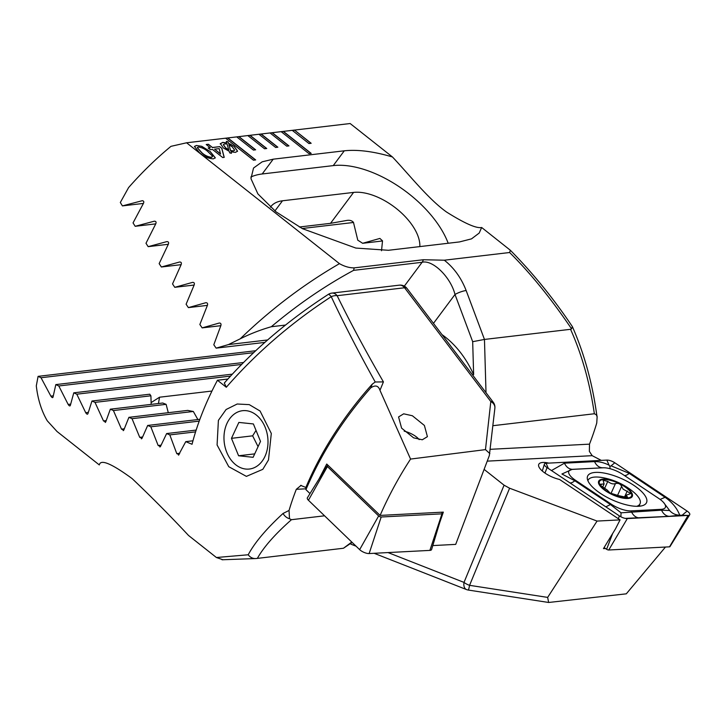 <?xml version="1.0" encoding="UTF-8"?>
<svg xmlns="http://www.w3.org/2000/svg" width="726" height="726" viewBox="0 0 726 726"><rect width="100%" height="100%" fill="white"/><g stroke="black" fill="none" stroke-linecap="round" stroke-linejoin="round"><path stroke-width="1.09" d="M548.82 463.115A16.78 6.026 24.3 0 0 538.756 464.359A16.78 6.026 24.3 0 0 543.266 471.818A16.78 6.026 24.3 0 0 559.546 479.459L620.077 519.88L615.521 528.809L603.46 548.62L605.484 548.52M285.463 325.066L271.315 326.736C260.598 329.785 250.234 333.815 240.233 338.815C270.716 309.349 303.786 284.293 339.459 263.656C344.523 266.506 349.433 267.912 354.197 267.876L423.358 259.736L444.303 260.207C453.922 267.749 461.21 277.849 466.146 290.518L484.46 339.441L472.68 341.692L473.633 374.625A98.164 73.199 -96.7 0 0 445.428 337.182A98.164 73.199 -96.7 0 0 441.989 334.613M492.936 425.699L594.358 413.756L596.3 414.727L597.135 416.788L596.754 422.995A209.76 111.976 -51.7 0 1 589.494 444.149L589.367 451.39L592.189 455.674L601.282 460.384M292.251 130.344L308.949 143.548L311.164 143.285L294.475 130.081L281.144 131.651L308.967 153.658L311.191 153.395L283.367 131.388L281.298 131.769M281.144 131.651L270.045 132.958L286.734 146.162L288.957 145.899L272.259 132.695L270.19 133.076M270.045 132.958L258.937 134.265L275.635 147.469L277.849 147.206L261.16 134.001L259.082 134.383M258.937 134.265L247.829 135.571L264.527 148.776L266.751 148.512L250.053 135.317L247.983 135.689M247.829 135.571L236.73 136.887L253.419 150.082L255.643 149.819L238.945 136.624L236.876 136.996M236.73 136.887L225.623 138.194L253.447 160.192L255.67 159.929L227.846 137.931L225.768 138.312M225.623 138.194L186.591 142.786L170.982 146.334A209.76 111.976 128.3 0 0 128.584 187.598L120.316 202.5L122.422 205.894L142.242 200.712M339.459 263.656L186.591 142.786M444.303 260.207L509.634 252.512L510.314 250.225C532.993 273.221 553.693 298.704 572.406 326.682L571.553 328.833C551.161 298.695 530.524 273.257 509.634 252.512M310.955 143.312L294.475 130.081L350.159 123.529L392.439 156.961C373.645 151.425 357.591 149.374 344.287 150.808L273.221 159.175L262.177 161.825L253.537 168.033L250.951 178.641L257.902 193.915L276.061 211.865L302.479 228.681L355.831 248.065L388.446 250.288L459.522 241.921L471.51 238.863L479.196 233.064L481.656 227.492L510.314 250.225M210.313 147.732L206.238 144.519L208.38 144.265L212.446 147.478L219.706 146.625L221.847 148.322L224.216 157.37L222.728 157.551L212.446 149.429L210.313 149.674L208.171 147.986L210.313 147.732L208.326 148.104M220.268 143.83L222.637 142.396L226.757 142.84L226.321 141.37L228.055 141.833L228.463 143.24L234.326 146.543L237.584 151.199L235.424 152.36L230.986 151.852L231.422 153.331L229.688 152.868L229.234 151.298L223.39 147.995L220.35 143.557M196.419 145.481L201.746 146.316L210.204 151.534L215.341 157.86L213.326 158.849C208.253 158.54 203.652 156.517 199.532 152.787L194.405 146.452L196.419 145.481L201.746 146.316M392.439 156.961C408.411 173.768 428.485 199.296 446.708 212.137C464.812 223.481 476.456 228.599 481.656 227.492M484.106 469.386L504.08 485.186L509.598 488.217L597.062 521.077L547.649 597.398L548.638 602.471L468.288 590.047A8.394 0.608 -81.2 0 0 469.577 585.328L547.649 597.398M594.358 413.756C589.784 382.666 581.853 354.515 570.563 329.305L571.553 328.833M486.012 392.702L484.46 339.441L570.563 329.305M548.638 602.471L626.302 593.832L665.452 547.05M572.451 326.782C584.167 353.526 592.235 382.647 596.645 414.156A8.394 1.67 172 0 1 596.3 414.727M466.146 290.518A8.394 1.751 159.5 0 0 455.002 294.475C450.701 277.141 432.614 259.445 422.096 262.295L353.58 270.362C325.103 285.726 297.678 304.521 271.315 326.736M142.523 200.694L141.951 200.766C143.694 200.721 144.193 201.574 143.476 203.316L133.04 222.9L135.181 226.294L154.239 221.212C155.936 221.167 156.453 222.02 155.791 223.762L145.99 243.264L148.168 246.659L166.771 241.631C168.441 241.586 168.967 242.43 168.359 244.181L159.157 263.611L161.372 266.996L179.549 262.022C181.182 261.968 181.718 262.821 181.164 264.573L172.534 283.939L174.775 287.315L192.553 282.387C194.151 282.332 194.704 283.176 194.187 284.937L186.101 304.23L188.379 307.615L205.767 302.733C207.337 302.669 207.89 303.513 207.436 305.274L199.859 324.513L202.164 327.88L219.188 323.052C220.731 322.979 221.294 323.823 220.876 325.584L213.798 344.768L216.139 348.135L228.463 344.578L240.233 338.815M267.613 339.968L228.463 344.578M381.522 250.742L382.52 240.86L379.889 238.437L362.61 243.301A46.99 24.593 36.7 0 0 357.8 240.224L353.471 222.383C352.001 220.659 349.841 220.005 347.01 220.405L330.521 223.336L299.348 227.002M419.828 246.595A46.99 24.593 36.7 0 0 397.285 209.288A46.99 24.593 36.7 0 0 353.571 192.417L282.496 200.784A46.99 24.593 36.7 0 0 270.68 206.819A46.99 24.593 36.7 0 0 270.408 207.2M448.187 243.255A83.907 43.905 36.7 0 0 333.252 165.61L262.186 173.977A83.907 43.905 36.7 0 0 250.824 177.035M354.197 267.876L353.58 270.362M207.391 305.374L188.379 307.615M194.141 285.037L174.775 287.315M382.511 240.959L362.61 243.301M181.11 264.672L161.372 266.996M353.517 222.474L302.179 228.518M168.305 244.29L148.168 246.659M264.854 342.4L216.139 348.135M220.831 325.684L202.164 327.88M155.727 223.871L135.181 226.294M143.412 203.425L122.422 205.894M597.062 521.077L620.077 519.88M231.313 153.304L230.986 151.852M220.214 143.975L222.637 142.396M222.573 142.532L226.757 142.84M226.376 141.543L228.055 141.833M227.991 141.978L228.463 143.24M228.409 143.385L231.013 144.365M230.959 144.501L234.326 146.543M234.262 146.688L237.547 151.262M223.327 144.683L225.568 147.959L228.735 149.937L227.093 144.011L224.724 143.893L223.354 144.61L225.632 147.823L228.79 149.801M233.336 150.99L234.634 150.191L232.275 146.861L228.899 144.719L230.55 150.681L233.336 150.99L234.598 150.255M228.899 144.719L230.605 150.545L233.391 150.845M206.393 144.637L208.38 144.265M208.317 144.41L212.446 147.478M212.382 147.623L219.706 146.625M219.642 146.77L221.847 148.322M221.784 148.458L224.125 157.388M214.587 149.175L220.541 154.075L219.207 148.63L214.587 149.175L220.595 153.93M201.692 146.452L210.204 151.534M210.15 151.67L215.313 157.932M194.377 146.525L196.356 145.627M197.281 147.641L201.61 152.687C204.378 155.346 207.627 156.943 211.366 157.469L212.437 156.299M211.366 157.469L212.5 156.163L212.464 156.825M212.5 156.163L208.081 151.788C205.331 149.139 202.082 147.541 198.343 147.006L197.309 147.569L201.674 152.542C204.433 155.201 207.681 156.798 211.429 157.324M255.461 159.956L227.782 138.067M310.982 153.413L283.303 131.533M255.434 149.846L238.89 136.76M266.542 148.54L249.998 135.453M277.65 147.233L261.097 134.147M288.748 145.926L272.205 132.84M294.411 130.226L292.397 130.462M600.937 485.794L607.136 489.986L610.103 493.045L622.844 496.974L627.745 497.591L626.184 495.177L630.876 493.535L623.126 489.161L621.61 486.402C620.503 483.897 618.461 482.935 615.494 483.516C613.288 484.433 610.711 483.725 607.771 481.411L603.106 480.249L604.086 483.961L600.012 484.242L600.937 485.794L607.136 489.986L610.103 493.045L615.094 494.905L627.745 497.591L626.184 495.177L630.876 493.535L623.126 489.161L621.61 486.402C620.503 483.897 618.461 482.935 615.494 483.516C613.288 484.433 610.711 483.725 607.771 481.411L603.106 480.249L604.086 483.961L600.012 484.242L600.937 485.794M602.589 477.635A28.523 10.246 24.3 0 0 595.111 477.046A28.523 10.246 24.3 0 0 588.033 480.285A28.523 10.246 24.3 0 0 587.869 480.694A28.523 10.246 24.3 0 1 588.033 480.285A28.523 10.246 24.3 0 1 595.111 477.046A28.523 10.246 24.3 0 1 602.589 477.635A67.119 67.119 0 0 1 632.382 491.066A67.119 67.119 0 0 0 602.589 477.635M627.727 498.481A18.459 6.634 24.3 0 0 627.346 488.181A18.459 6.634 24.3 0 0 603.242 479.115A18.459 6.634 24.3 0 0 603.624 489.415A18.459 6.634 24.3 0 0 627.727 498.481A18.459 6.634 24.3 0 0 627.346 488.181A18.459 6.634 24.3 0 0 603.242 479.115A18.459 6.634 24.3 0 0 603.624 489.415A18.459 6.634 24.3 0 0 627.727 498.481M636.775 506.312A28.523 10.246 24.3 0 0 640.042 503.735A28.523 10.246 24.3 0 0 632.382 491.066A28.523 10.246 24.3 0 1 640.042 503.735A28.523 10.246 24.3 0 1 636.775 506.312M626.801 488.208A17.624 6.325 24.3 0 0 603.796 479.559A17.624 6.325 24.3 0 0 604.159 489.388A17.624 6.325 24.3 0 0 627.173 498.036A17.624 6.325 24.3 0 0 626.801 488.208A17.624 6.325 24.3 0 0 603.796 479.559A17.624 6.325 24.3 0 0 604.159 489.388A17.624 6.325 24.3 0 0 627.173 498.036A17.624 6.325 24.3 0 0 626.801 488.208M624.324 497.501L627.264 490.985L624.324 497.501M626.511 497.909L627.064 496.675L626.511 497.909M610.965 493.562L615.494 483.516L610.965 493.562M401.596 428.14L398.565 416.942L403.683 413.82L412.377 415.753L424.392 425.454L427.414 436.653L422.305 439.774L413.611 437.842L401.596 428.14M268.484 459.966L262.812 469.332L246.395 476.374L228.763 466.7L217.083 444.965L218.399 420.363L226.095 409.509L237.193 404.01L249.263 404.627L260.071 411.016L271.306 433.458L268.484 459.966M379.97 390.316L410.562 459.068L485.476 449.621L490.812 401.551L404.573 287.759L337.145 295.7A8.394 6.253 -96.7 0 0 331.891 293.104A8.394 8.394 0 0 0 328.352 294.366A8.394 1.461 -122.6 0 1 331.238 296.671A8.394 5.009 -26.1 0 1 337.145 295.7C350.05 322.054 365.477 350.785 383.419 381.903L379.97 390.316C378.391 385.579 375.297 384.771 370.696 387.902L372.284 384.136L375.224 381.994C358.136 351.239 343.471 322.798 331.238 296.671C291.162 322.834 256.187 353.027 226.312 387.257L217.446 380.252A209.76 111.976 128.3 0 0 203.933 408.92A209.76 111.976 128.3 0 0 192.045 444.276L185.765 441.644L178.478 455.157M179.113 454.648L176.772 453.632L169.811 434.901L166.635 433.558L160.464 446.508L158.15 445.492L150.826 426.806L147.687 425.454L142.015 438.35L139.728 437.333L132.032 418.684L128.919 417.332L123.765 430.164L121.496 429.139L113.419 410.544L110.343 409.183L105.724 421.951L103.491 420.926L95.006 402.376L91.957 401.015L87.91 413.72C87.456 414.582 86.712 414.237 85.704 412.686L76.793 394.191L73.78 392.82L70.331 405.453C69.932 406.315 69.206 405.97 68.153 404.418L58.797 385.969L55.82 384.599L53.007 397.158C52.671 398.011 51.954 397.666 50.865 396.124L41.028 377.729L38.088 376.358L36.3 385.851A209.76 111.976 128.3 0 0 47.281 420.817L57.027 431.498L99.308 464.93C100.524 458.923 111.468 463.478 132.132 478.606C151.153 496.62 169.957 515.578 188.524 535.461L216.412 557.514L248.21 554.773C254.672 542.658 266.279 528.891 283.049 513.454L289.048 510.46A209.76 111.976 -51.7 0 1 296.308 489.306L301.136 485.34M300.646 485.395L305.864 487.464L305.936 489.66L309.993 493.571M372.284 384.136A209.76 111.976 128.3 0 0 305.864 487.464M216.412 557.514L222.882 559.737M160.464 446.508L159.856 447.016M142.015 438.35L141.434 438.849M123.765 430.164L123.22 430.663M105.724 421.951L105.216 422.45M87.91 413.72L87.438 414.21M70.331 405.453L69.896 405.934M53.007 397.158L52.608 397.639M324.558 515.805L291.444 519.698C275.036 534.2 263.674 547.095 257.358 558.385L343.462 548.248L352.128 542.395M370.696 387.902C342.781 419.701 321.201 453.614 305.936 489.66M432.787 545.58L455.701 544.382L489.333 455.583L494.878 408.212A8.394 8.394 0 0 0 493.226 402.213A8.394 3.458 -37.2 0 0 490.812 401.551A8.394 6.833 6.3 0 1 494.878 408.212M291.444 519.698L289.502 518.727L289.048 510.46M283.049 513.454A8.394 6.089 48.8 0 0 289.502 518.727M248.21 554.773C250.243 557.468 252.82 558.73 255.969 558.539L222.047 559.773M257.358 558.385L255.969 558.539M485.476 449.621L489.841 453.568M38.088 376.358L255.706 350.731M217.446 380.252L227.855 379.026M226.312 387.257L224.298 383.047C253.646 349.76 288.331 320.202 328.352 294.366M185.765 441.644L192.971 440.791M151.081 402.631L159.538 397.213L211.965 391.042M197.88 419.546L193.316 411.47A46.99 11.607 -170.1 0 1 187.753 410.399L128.919 417.332M168.287 412.695L166.118 404.337A46.99 11.607 -170.1 0 1 162.769 403.012L110.343 409.183M151.171 404.373L150.908 395.797A46.99 11.607 -170.1 0 1 149.81 394.2L91.957 401.015M375.224 381.994L383.419 381.903M147.687 425.454L199.877 419.31M132.032 418.684L193.316 411.47M113.419 410.544L166.118 404.337M95.006 402.376L150.908 395.797M76.793 394.191L230.532 376.086M169.811 434.901L195.593 431.87M166.635 433.558L196.156 430.082M150.826 426.806L199.223 421.107M73.78 392.82L232.311 374.153M58.797 385.969L241.604 364.443M55.82 384.599L243.537 362.492M41.028 377.729L253.61 352.691M439.684 522.684L443.332 512.12L380.106 515.415C388.601 495.967 398.746 477.191 410.562 459.068M319.023 478.988L326.727 464.032L380.106 515.415M246.214 410.68A29.367 21.898 -96.7 0 0 223.971 437.542A29.367 21.898 -96.7 0 0 245.76 469.05A29.367 21.898 -96.7 0 0 268.003 442.179A29.367 21.898 -96.7 0 0 246.214 410.68M231.467 438.332L238.6 455.774L253.12 457.307L260.516 441.39L253.383 423.948L238.854 422.423L231.467 438.332L252.639 435.836L258.075 446.653M256.024 430.409L252.639 435.836M254.717 453.877L238.6 455.774M441.308 512.229L442.116 513.001A1.806 0.653 -155.7 0 1 442.415 513.609L431.598 549.528A6.716 2.414 -155.7 0 1 429.892 550.39L369.126 553.557A6.716 2.414 -155.7 0 1 359.651 549.646L308.432 500.25A6.716 2.414 -155.7 0 1 307.388 497.782L327.136 465.892A1.806 0.653 -155.7 0 1 327.571 465.711L328.433 465.675M442.415 513.609A1.806 0.653 -155.7 0 1 441.962 513.845L381.195 517.003A1.806 0.653 -155.7 0 1 378.645 515.95L327.417 466.555A1.806 0.653 -155.7 0 1 327.136 465.892M638.517 506.285A32.307 11.607 24.3 0 0 646.539 502.619A32.307 11.607 24.3 0 0 630.467 483.235A32.307 11.607 24.3 0 0 595.665 472.399A32.307 11.607 24.3 0 0 587.643 476.065A32.307 11.607 24.3 0 0 603.714 495.45A32.307 11.607 24.3 0 0 638.517 506.285M622.908 474.514A16.78 6.026 24.3 0 0 604.477 467.789A16.78 6.026 24.3 0 0 603.097 467.789L572.986 469.359A16.78 6.026 24.3 0 0 575.428 480.24L611.265 504.171A16.78 6.026 24.3 0 0 631.085 510.895L661.195 509.325A16.78 6.026 24.3 0 0 663.119 502.002A16.78 6.026 24.3 0 0 658.745 498.444L622.908 474.514M614.786 462.78A6.716 2.414 24.3 0 0 606.854 460.093L546.088 463.252A6.716 2.414 24.3 0 0 544.382 464.123A6.716 2.414 24.3 0 0 545.317 466.183A6.716 2.414 24.3 0 0 547.068 467.608L619.396 515.905A6.716 2.414 24.3 0 0 626.765 518.591A6.716 2.414 24.3 0 0 627.318 518.591L688.085 515.424A6.716 2.414 24.3 0 0 689.7 514.77A6.716 2.414 24.3 0 0 687.105 511.077L614.786 462.78L611.101 465.838L629.242 473.361L665.08 497.292C672.203 502.31 677.095 508.282 679.736 515.215L688.085 515.424L669.517 546.832A1.806 0.653 24.3 0 0 669.944 546.66L689.7 514.77M604.096 547.595L606.609 549.273A1.806 0.653 24.3 0 0 608.751 549.999L669.517 546.832M603.832 467.762L572.242 469.332L561.924 474.005L574.81 480.757L610.648 504.688L621.048 512.81L661.558 510.178L669.626 510.523C672.185 513.473 675.552 515.043 679.736 515.215L669.354 516.34L625.186 518.382M551.479 470.548L564.447 463.17L594.558 461.6C599.023 461.446 603.851 462.625 609.05 465.148L609.885 466.428L611.101 465.838M669.626 510.523L663.546 502.474M610.085 468.715L609.885 466.428M620.902 516.794L621.048 512.81M404.2 431.162A13.004 4.674 -155.7 0 1 417.005 437.406A13.004 4.674 -155.7 0 1 419.165 439.62M388.038 552.568L464.014 582.406L504.08 485.186M509.598 488.217L469.577 585.328A8.394 3.349 -157.6 0 1 464.014 582.406A8.394 5.191 -68.6 0 0 466.5 589.566A8.394 8.394 0 0 0 468.288 590.047M472.68 341.692L455.002 294.475L433.467 323.369M404.328 286.135L422.096 262.295A8.394 6.253 83.3 0 0 423.358 259.736M330.521 223.336L353.571 192.417M274.918 210.957L282.496 200.784M273.221 159.175L262.186 173.977M344.287 150.808L333.252 165.61M350.322 543.738A8.394 8.394 0 0 0 351.91 544.564A8.394 5.191 -68.6 0 1 350.549 543.565M487.228 461.137L592.189 455.674M490.313 449.312L589.494 444.149M617.608 495.268L621.61 486.402L617.608 495.268M600.801 485.667L601.464 484.197L600.801 485.667M604.685 488.253L607.771 481.411L604.685 488.253M493.226 402.213L406.987 288.422A8.394 3.458 -37.2 0 0 404.573 287.759A8.394 6.253 -96.7 0 0 403.229 286.38A8.394 6.253 -96.7 0 0 399.318 285.164L331.891 293.104M343.462 548.248L351.783 542.05M176.772 453.632L179.758 453.287M159.538 397.213L158.44 403.52M139.728 437.333L142.55 436.998M121.496 429.139L124.246 428.821M103.491 420.926L106.141 420.617M85.704 412.686L88.263 412.386M158.15 445.492L161.054 445.156M68.153 404.418L70.622 404.128M50.865 396.124L53.225 395.842M305.909 488.807L296.308 489.306M327.417 466.555L308.432 500.25M378.645 515.95L359.651 549.646M381.195 517.003L369.126 553.557M441.962 513.845L429.892 550.39M640.069 506.149A32.307 11.607 24.3 0 0 639.379 505.196M608.751 549.999L627.318 518.591L626.22 518.545M606.609 549.273L612.626 533.574M618.316 518.709L619.396 515.905M544.972 473.071L547.068 467.608M682.15 515.206L687.105 511.077M609.05 465.148L606.854 460.093M548.357 468.47L546.088 463.252M594.558 461.6A11.743 8.993 87 0 0 602.353 467.762L603.097 467.789M669.354 516.34A11.743 8.993 87 0 1 661.558 510.178L661.195 509.325M639.243 517.901C635.849 517.62 633.253 515.56 631.457 511.739L631.085 510.895M605.82 506.839L611.265 504.171M569.983 482.908A11.743 4.61 -56.3 0 0 574.81 480.757L575.428 480.24M564.447 463.17C566.253 466.99 568.848 469.041 572.242 469.332L572.986 469.359M629.242 473.361A11.743 4.61 -56.3 0 1 624.405 475.512M665.08 497.292L660.143 499.424M596.645 414.156L597.126 416.788M351.91 544.564L356.076 546.197M374.144 553.294L466.5 589.566M638.898 506.258L640.042 503.735L638.898 506.258M625.05 497.691L626.184 495.177L625.05 497.691M602.68 487.082L604.086 483.961L602.68 487.082M406.987 288.422A8.394 8.394 0 0 0 399.318 285.164M542.304 471.02L544.382 464.123M604.477 467.789L603.733 467.762M663.119 502.002L664.136 503.064"/></g></svg>
